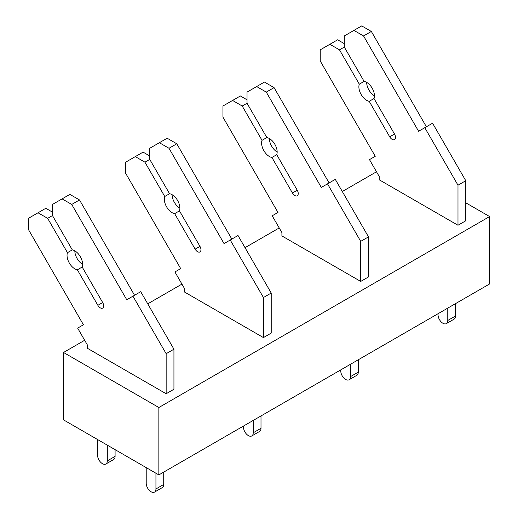 <?xml version="1.0" encoding="UTF-8"?>
<svg xmlns="http://www.w3.org/2000/svg" width="518" height="518" viewBox="0 0 518 518"><rect width="100%" height="100%" fill="white"/><g stroke="black" fill="none" stroke-linecap="round" stroke-linejoin="round"><path stroke-width="0.78" d="M158.858 474.909L158.858 407.511L63.526 352.473L63.526 419.871L158.858 474.909L489.607 283.955L489.607 216.556L158.858 407.511M376.502 171.782L342.307 191.518M279.221 227.946L245.027 247.682M181.941 284.104L147.753 303.846M84.661 340.268L63.526 352.473M489.607 216.556L465.773 202.797M360.716 281.429L360.716 241.369L368.492 236.875L368.492 276.936L360.716 281.429L290.074 240.643M263.435 337.587L263.435 297.533L271.218 293.039L271.218 333.093L263.435 337.587L192.793 296.808M166.155 393.751L166.155 353.697L173.938 349.203L173.938 389.258L166.155 393.751L95.513 352.972M387.354 184.479L457.99 225.265L457.99 185.204L424.786 127.693L418.596 131.268L363.565 35.956L353.936 30.394L344.302 35.956L344.302 47.073L339.491 49.851L329.856 44.295L320.228 49.851L320.228 60.975L375.259 156.287L369.483 159.622L379.195 176.45L379.195 179.772L389.413 185.671M344.302 43.648L337.639 39.802L329.856 44.295M344.302 47.073L364.122 81.391L359.304 84.175L339.491 49.851M374.443 95.849A11.008 6.352 60 0 1 366.66 82.368M369.198 101.314L374.015 98.537L394.515 134.045A4.817 2.778 60 0 1 394.515 139.607A4.817 2.778 60 0 1 389.704 136.823L369.198 101.314A11.008 6.352 60 0 1 361.156 94.529A11.008 6.352 60 0 1 359.304 84.175M364.122 81.391A11.008 6.352 60 0 1 372.164 88.177A11.008 6.352 60 0 1 374.015 98.537M426.379 126.774L371.348 31.462L361.719 25.9L353.936 30.394M371.348 31.462L363.565 35.956M457.99 225.265L465.773 220.772L465.773 180.717L432.569 123.2L424.786 127.693M465.773 180.717L457.99 185.204M455.562 303.613L455.562 315.967L447.779 320.461L447.779 308.106M447.779 320.461A6.876 3.969 60 0 1 446.354 323.608A6.876 3.969 60 0 1 441.051 321.769A6.876 3.969 60 0 1 438.047 314.847L438.047 313.72M455.562 315.967A6.876 3.969 60 0 1 454.137 319.12L446.354 323.608M292.133 241.828L281.915 235.936L281.915 232.614L272.203 215.786L277.978 212.451L222.947 117.139L222.947 106.015L240.365 95.966L247.028 99.812M329.098 182.938L274.067 87.62L264.439 82.064L256.656 86.558L247.028 92.12L247.028 103.237L242.21 106.015L232.582 100.453M247.028 103.237L266.841 137.555L262.024 140.339L242.21 106.015M277.162 152.007A11.008 6.352 60 0 1 269.379 138.533M271.924 157.478L276.735 154.701L297.241 190.21A4.817 2.778 60 0 1 297.241 195.772A4.817 2.778 60 0 1 292.424 192.987L271.924 157.478A11.008 6.352 60 0 1 263.876 150.693A11.008 6.352 60 0 1 262.024 140.339M266.841 137.555A11.008 6.352 60 0 1 274.883 144.341A11.008 6.352 60 0 1 276.735 154.701M274.067 87.62L266.284 92.113L256.656 86.558M368.492 236.875L335.288 179.364L321.315 187.432L266.284 92.113M360.716 241.369L327.505 183.858M358.281 359.777L358.281 372.131L350.498 376.625L350.498 364.271M350.498 376.625A6.876 3.969 60 0 1 349.074 379.772A6.876 3.969 60 0 1 343.771 377.933A6.876 3.969 60 0 1 340.773 371.011L340.773 369.884M358.281 372.131A6.876 3.969 60 0 1 356.857 375.278L349.074 379.772M194.852 297.992L184.641 292.1L184.641 288.779L174.922 271.95L180.698 268.615L125.673 173.297L125.673 162.179L143.085 152.124L149.747 155.976M231.818 239.096L176.787 143.784L167.159 138.228L149.747 148.278L149.747 159.402L144.93 162.179L135.302 156.617M149.747 159.402L169.561 193.719L164.75 196.497L144.93 162.179M179.882 208.171A11.008 6.352 60 0 1 172.106 194.697M174.644 213.643L179.461 210.858L199.961 246.374A4.817 2.778 60 0 1 199.961 251.929A4.817 2.778 60 0 1 195.144 249.152L174.644 213.643A11.008 6.352 60 0 1 166.602 206.857A11.008 6.352 60 0 1 164.75 196.497M169.561 193.719A11.008 6.352 60 0 1 177.603 200.505A11.008 6.352 60 0 1 179.461 210.858M176.787 143.784L169.01 148.278L159.376 142.722M271.218 293.039L238.008 235.522L224.035 243.589L169.01 148.278M263.435 297.533L230.225 240.015M261.001 415.941L261.001 428.295L253.218 432.789L253.218 420.428M253.218 432.789A6.876 3.969 60 0 1 251.793 435.936A6.876 3.969 60 0 1 246.497 434.097A6.876 3.969 60 0 1 243.492 427.169L243.492 426.049M261.001 428.295A6.876 3.969 60 0 1 259.576 431.442L251.793 435.936M97.572 354.157L87.361 348.258L87.361 344.943L77.642 328.114L83.424 324.773L28.393 229.461L28.393 218.343L45.804 208.288L52.467 212.134M134.538 295.26L79.513 199.948L69.878 194.392L52.467 204.442L52.467 215.559L47.656 218.343L38.021 212.781M52.467 215.559L72.28 249.883L67.469 252.661L47.656 218.343M82.608 264.335A11.008 6.352 60 0 1 74.825 250.854M77.363 269.807L82.181 267.023L102.681 302.538A4.817 2.778 60 0 1 102.681 308.093A4.817 2.778 60 0 1 97.87 305.316L77.363 269.807A11.008 6.352 60 0 1 69.321 263.021A11.008 6.352 60 0 1 67.469 252.661M72.28 249.883A11.008 6.352 60 0 1 80.329 256.669A11.008 6.352 60 0 1 82.181 267.023M79.513 199.948L71.73 204.442L62.102 198.88M173.938 349.203L140.728 291.686L126.755 299.754L71.73 204.442M166.155 353.697L132.951 296.179M163.727 472.099L163.727 484.459L155.944 488.953L155.944 473.225M155.944 488.953A6.876 3.969 60 0 1 154.519 492.1A6.876 3.969 60 0 1 149.216 490.255A6.876 3.969 60 0 1 146.212 483.333L146.212 467.612M163.727 484.459A6.876 3.969 60 0 1 162.296 487.606L154.519 492.1M115.087 449.637L115.087 456.377L107.304 460.871L107.304 445.143M107.304 460.871A6.876 3.969 60 0 1 105.879 464.018A6.876 3.969 60 0 1 100.576 462.173A6.876 3.969 60 0 1 97.572 455.251L97.572 439.529M115.087 456.377A6.876 3.969 60 0 1 113.662 459.524L105.879 464.018M394.515 134.045L389.704 136.823M297.241 190.21L292.424 192.987M199.961 246.374L195.144 249.152M102.681 302.538L97.87 305.316"/></g></svg>

